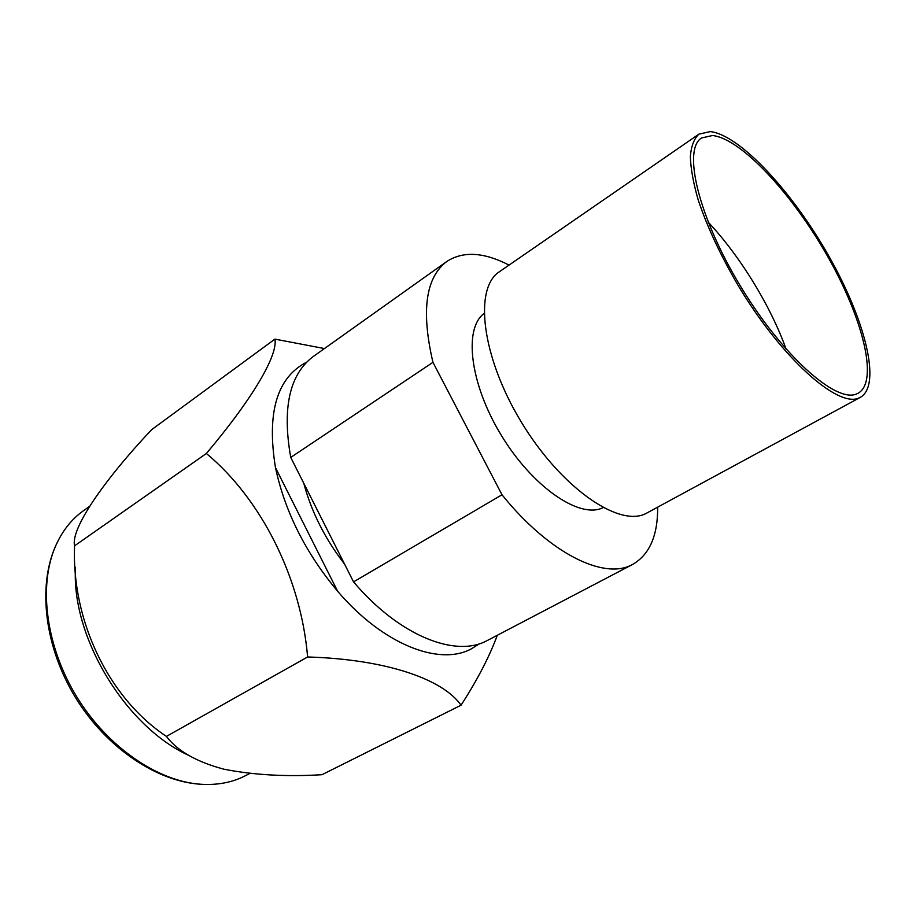 <?xml version="1.0" encoding="UTF-8"?>
<svg xmlns="http://www.w3.org/2000/svg" width="916" height="916" viewBox="0 0 916 916"><rect width="100%" height="100%" fill="white"/><g stroke="black" fill="none" stroke-linecap="round" stroke-linejoin="round"><path stroke-width="1.37" d="M712.488 135.511L701.576 137.961C682.477 149.411 698.255 216.554 740.3 285.906C782.138 355.374 835.93 403.223 856.483 393.983L858.212 393.193C878.959 381.308 862.7 317.715 827.251 255.701C792.008 193.608 741.044 138.488 712.488 135.511M89.218 506.594L83.264 510.865C71.242 519.486 61.899 531.475 55.246 546.841C38.3 586.332 45.972 646.65 76.864 696.996C107.756 747.33 158.056 781.497 200.947 784.268C217.47 785.287 232.252 782.47 245.282 775.795L249.782 773.459M698.908 134.137L499.449 271.709C473.812 287.887 481.381 355.969 520.757 421.142C559.836 486.476 617.739 527.135 645.265 513.876L860.41 397.315C881.845 385.041 865.059 319.501 828.602 255.679C792.351 191.765 739.876 134.87 710.324 131.606L698.908 134.137C694.053 138.671 691.191 146.159 690.343 156.613C690.744 168.67 693.355 183.108 698.187 199.906C707.255 227.088 720.846 256.079 738.972 286.891C782.23 358.637 837.705 407.78 858.761 398.071L860.41 397.315M484.014 313.535C463.496 328.638 469.908 383.735 501.086 434.963C532.036 486.316 578.511 518.456 601.984 508.151L603.129 507.659M509.044 265.09C483.9 252.129 463.175 250.904 446.859 261.449L313.409 356.416C289.571 374.197 282.014 407.872 290.738 457.428L353.542 581.889C399.033 635.67 455.137 657.837 486.751 640.799L632.75 564.37C649.536 554.604 657.837 535.574 657.665 507.281M353.542 581.889L502.002 494.777C549.256 553.447 603.85 580.057 631.96 564.771L632.75 564.37M306.688 362.152C276.953 377.438 266.556 412.589 275.476 467.629C284.956 511.815 305.669 553.012 337.626 591.232C382.911 644.498 439.142 666.207 471.087 648.997L479.48 643.742M324.447 348.561L274.914 339.126C277.995 354.503 254.453 396.433 206.386 453.489C261.117 498.865 301.043 577.95 307.604 656.978C385.636 659.257 442.794 678.985 461.046 705.206C477.362 679.935 489.442 656.635 497.296 635.28M290.738 457.428L432.947 362.347C420.994 311.005 425.631 277.376 446.859 261.449M337.626 591.232L275.476 467.629M303.791 483.305C311.44 511.884 325.043 538.848 344.599 564.164M502.002 494.777L432.947 362.347M307.604 656.978L166.426 736.395C108.18 697.786 71.528 620.018 74.574 545.833C70.452 528.818 103.989 480.167 151.644 429.661L274.914 339.126M206.386 453.489L74.574 545.833M461.046 705.206L321.974 774.707C286.433 776.871 253.755 775.039 223.951 769.211C196.528 761.894 177.349 750.96 166.426 736.395M75.547 567.347C70.956 635.956 124.851 725.964 188.158 755.128M786.146 349.191C770.516 305.692 739.876 255.77 708.171 222.13M55.246 546.841C37.545 587.465 44.941 647.738 75.616 697.763C106.313 747.765 156.705 781.657 200.947 784.268"/></g></svg>
